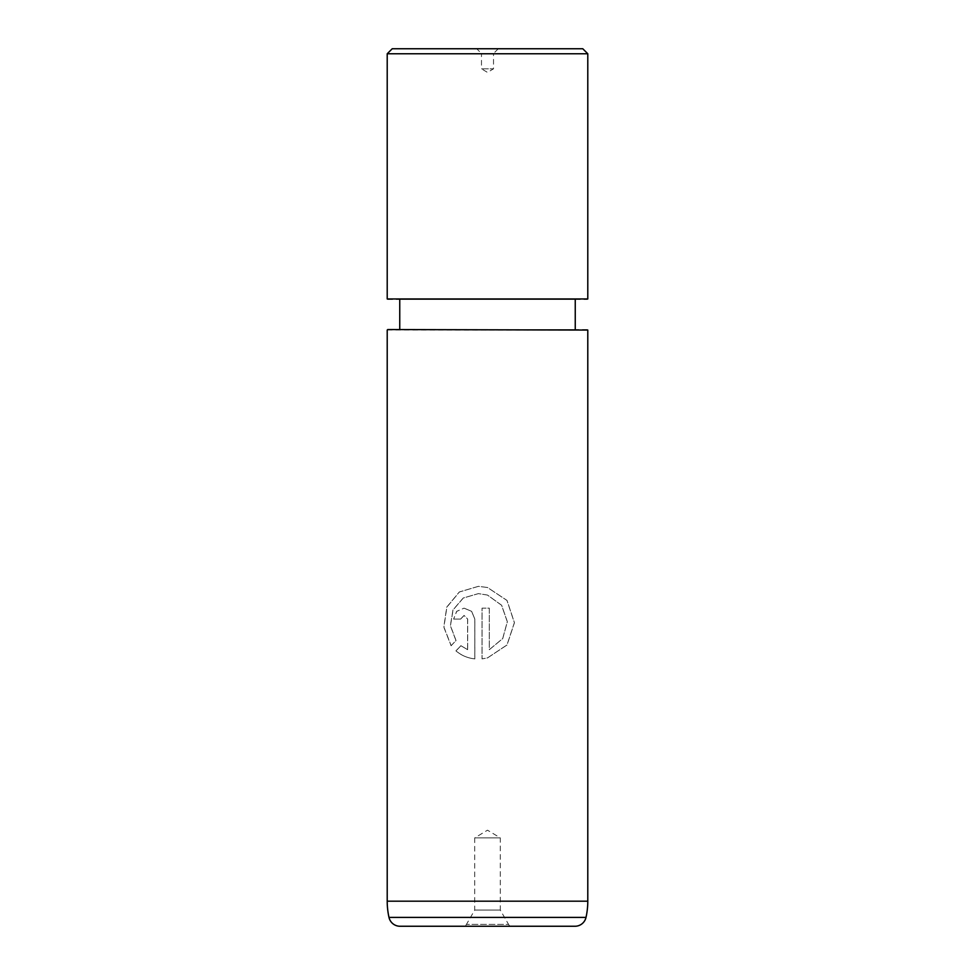 <?xml version="1.0" encoding="UTF-8"?>
<svg xmlns="http://www.w3.org/2000/svg" width="975" height="975" viewBox="0 0 975 975"><rect width="100%" height="100%" fill="white"/><g stroke="black" fill="none" stroke-linecap="round" stroke-linejoin="round"><path stroke-width="0.73" stroke-dasharray="4.88 3.66" d="M498.286 48.75L493.521 53.515L481.479 53.515L481.479 68.811L493.521 68.811L481.479 68.811L487.5 72.418L493.521 68.811L493.521 53.515L481.479 53.515L476.714 48.75L498.286 48.75L476.714 48.75M510.059 926.25A7.52 7.52 0 0 1 508.572 924.41L466.428 924.41L508.572 924.41L500.285 910.065L474.715 910.065L474.715 837.878L500.285 837.878L487.5 830.188L474.715 837.878L500.285 837.878L500.285 910.065L474.715 910.065L466.428 924.41A7.52 7.52 0 0 1 464.941 926.25L510.059 926.25L464.941 926.25M399.75 329.55L575.25 329.55L399.75 329.55M399.75 299.459L575.25 299.459L399.75 299.459M387.209 53.759L587.791 53.759M582.77 48.75L392.23 48.75M387.721 299.459L587.279 299.459M587.279 329.55L387.721 329.55M453.619 619.076L460.553 619.076L464.076 615.432L467.622 619.076L467.622 649.679L460.883 645.694L455.922 650.873C461.309 655.444 467.61 658.125 474.801 658.893L474.801 619.076L471.632 611.362L464.063 608.156L456.641 611.362L453.619 619.076L456.714 611.362L464.063 608.156M451.084 645.73L455.959 640.551L450.365 625.682L452.985 609.911L463.247 598.016L478.42 593.617L487.5 595.067L501.638 605.268L507.353 621.745L502.734 638.576L489.316 649.679L489.316 608.156L482.04 608.156L482.04 658.893L487.5 657.918L507.037 644.975L514.434 622.696L507.024 600.442L487.5 587.498L478.408 586.341L459.335 591.971L446.745 607.133L443.808 627.108L451.084 645.73L456.032 640.551L450.45 625.682L453.07 609.911L463.308 598.016L478.433 593.617L487.5 595.067L501.601 605.268L507.305 621.745L502.698 638.576L489.304 649.679L489.304 608.156L482.052 608.156L482.052 658.893L487.5 657.918L506.988 644.975L514.373 622.696L506.976 600.442L487.5 587.498L478.433 586.341L459.408 591.971L446.855 607.133L443.918 627.108L451.181 645.73M400.006 926.25L574.994 926.25M467.622 649.679L460.943 645.694L456.008 650.873C461.382 655.444 467.659 658.125 474.825 658.893L474.825 619.076L471.668 611.362L464.124 608.156M460.553 619.076L453.704 619.076M460.614 619.076L464.124 615.432L467.671 619.076L467.671 649.679M587.791 298.959L387.209 298.959M587.791 901.18L387.209 901.18M387.209 330.05L587.791 330.05M586.012 917.402L388.988 917.402"/><path stroke-width="1.46" d="M387.209 298.959L587.791 298.959L387.209 298.959L387.209 53.759L392.23 48.75L582.77 48.75L587.791 53.759L387.209 53.759M387.721 329.55L587.791 330.05L387.721 329.55M387.209 330.05L387.209 901.18A75.209 75.209 0 0 0 388.988 917.402A11.286 11.286 0 0 0 400.006 926.25L574.994 926.25A11.286 11.286 0 0 0 586.012 917.402A75.209 75.209 0 0 0 587.791 901.18L587.791 330.05M575.25 329.55L575.25 299.459M399.75 329.55L399.75 299.459M587.791 298.959L587.791 53.759M388.988 917.402L586.012 917.402M387.209 901.18L587.791 901.18"/></g></svg>
